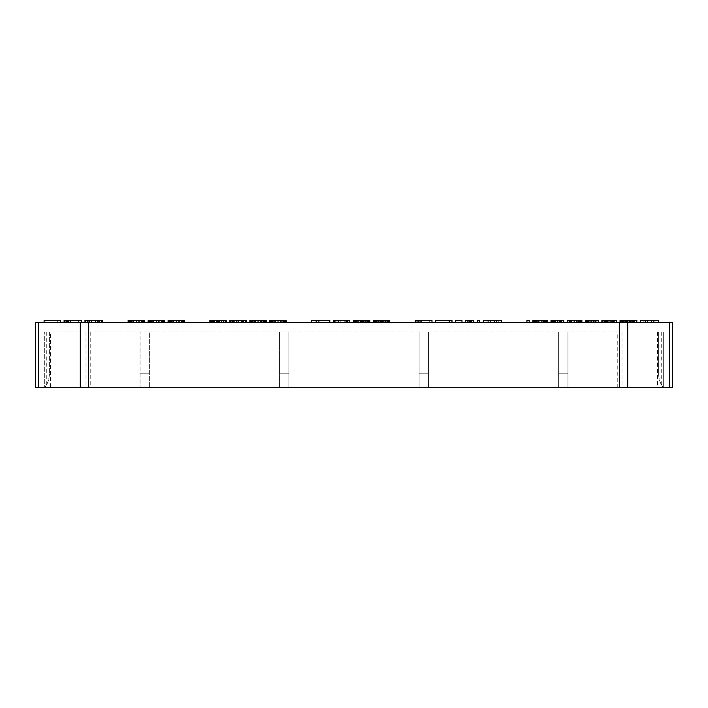 <?xml version="1.0" encoding="UTF-8"?>
<svg xmlns="http://www.w3.org/2000/svg" width="708" height="708" viewBox="0 0 708 708"><rect width="100%" height="100%" fill="white"/><g stroke="black" fill="none" stroke-linecap="round" stroke-linejoin="round"><path stroke-width="0.53" stroke-dasharray="3.54 2.66" d="M35.4 322.609L672.6 322.609M647.749 322.609L658.644 322.609L647.749 322.609M636.846 322.609L636.846 320.281L634.572 320.281L634.572 322.609L620.04 322.609L636.846 322.609L634.572 322.609L634.572 320.281L620.04 320.281L620.04 322.609M616.403 322.609L616.403 320.281L614.137 320.281L614.137 322.609L601.871 322.609L616.403 322.609L613.225 322.609L614.137 322.609L614.137 320.281L601.871 320.281L601.871 322.609M598.233 322.609L598.233 320.281L595.968 320.281L595.968 322.609L585.516 322.609L598.233 322.609L595.968 322.609L595.968 320.281L585.516 320.281L585.516 322.609M581.888 322.609L567.347 322.609L581.888 322.609M563.718 322.609L563.718 320.281L561.444 320.281L561.444 322.609L551.001 322.609L563.718 322.609L561.444 322.609L561.444 320.281L551.001 320.281L551.001 322.609M541.912 322.609L532.832 322.609L547.364 322.609L541.912 322.609L541.912 320.281L532.832 320.281L532.832 322.609M526.929 322.609L529.195 322.609L526.929 322.609L526.929 320.281L529.195 320.281L529.195 322.609M490.591 322.609L501.494 322.609L490.591 322.609M477.413 322.609L477.413 320.281L477.413 322.609L479.688 322.609L477.413 322.609L479.688 322.609L477.413 322.609L477.413 320.281L479.688 320.281L477.413 320.281L479.688 320.281L479.688 322.609M473.785 322.609L473.785 320.281L471.51 320.281L471.51 322.609L465.607 322.609L473.785 322.609L471.51 322.609L471.51 320.281L465.607 320.281L465.607 322.609M455.616 322.609L461.979 322.609L455.616 322.609L455.616 320.281L461.979 320.281L461.979 322.609M451.978 322.609L435.632 322.609L451.978 322.609L451.978 320.281L435.632 320.281L435.632 322.609M417.915 322.609L431.995 322.609L415.189 322.609L429.269 322.609L417.915 322.609L417.915 320.281L417.012 320.281L429.269 320.281L417.915 320.281L418.366 320.281L417.915 320.281L417.915 322.609L417.915 320.281M349.787 320.281L349.787 322.609L333.433 322.609L349.787 322.609L349.787 320.281L333.433 320.281L333.433 322.609M329.804 322.609L329.804 320.281L318.901 320.281L318.901 322.609L329.804 322.609L311.635 322.609L326.618 322.609L318.901 322.609L318.901 320.281L311.635 320.281L311.635 322.609M245.313 322.609L229.87 322.609L245.313 322.609M226.241 320.281L222.604 320.281L222.604 322.609L226.241 322.609L209.887 322.609L225.79 322.609L212.161 322.609L222.604 322.609L222.604 320.281L209.887 320.281L209.887 322.609M376.125 322.609L389.754 322.609L376.125 322.609L376.125 320.281L385.214 320.281L375.674 320.281L377.037 320.281L376.125 320.281L376.125 322.609M354.779 322.609L369.771 322.609L354.779 322.609L354.779 320.281L357.965 320.281L354.779 320.281L354.779 322.609M286.2 322.609L269.845 322.609L286.2 322.609L286.2 320.281L269.845 320.281L269.845 322.609M266.208 322.609L249.862 322.609L266.208 322.609L266.208 320.281L249.862 320.281L249.862 322.609M184.452 322.609L168.106 322.609L184.452 322.609L184.452 320.281L168.106 320.281L168.106 322.609M164.017 322.609L148.114 322.609L164.017 322.609L164.017 320.281L148.114 320.281L148.114 322.609M144.485 322.609L128.13 322.609L144.485 322.609L144.485 320.281L128.13 320.281L128.13 322.609M84.978 322.609L102.695 322.609L84.978 322.609L84.978 320.281L102.695 320.281L102.695 322.609M81.349 322.609L81.349 320.281L78.623 320.281L78.623 322.609L64.092 322.609L81.349 322.609L69.995 322.609L78.623 322.609L78.623 320.281L64.092 320.281M44.1 322.609L44.1 320.281L44.1 322.609L60.454 322.609L44.1 322.609L44.1 320.281L60.454 320.281L60.454 322.609M649.563 322.609L645.475 322.609L653.652 322.609L649.563 322.609L649.563 320.281L645.475 320.281L649.563 320.281M613.225 322.609L604.145 322.609L613.225 322.609L613.225 320.281L611.862 320.281L613.225 320.281L613.225 322.609M579.162 322.609L569.621 322.609L579.162 322.609L579.162 320.281L579.613 320.281L567.347 320.281L579.162 320.281L569.621 320.281L579.162 320.281L579.162 322.609L579.162 320.281M541.009 322.609L535.106 322.609L541.009 322.609L541.009 320.281L539.186 320.281L541.009 320.281L541.009 322.609M492.405 322.609L488.316 322.609L496.494 322.609L492.405 322.609L492.405 320.281L488.316 320.281L492.405 320.281M283.926 322.609L272.111 322.609L283.926 322.609L283.926 320.281L283.474 320.281L283.926 320.281L283.926 322.609M263.942 322.609L252.128 322.609L263.942 322.609L263.942 320.281L263.482 320.281L263.942 320.281L263.942 322.609M182.186 322.609L170.371 322.609L182.186 322.609L182.186 320.281L181.726 320.281L182.186 320.281L182.186 322.609M162.194 322.609L150.388 322.609L162.194 322.609L162.194 320.281L161.743 320.281L162.194 320.281L162.194 322.609M142.211 322.609L130.405 322.609L142.211 322.609L142.211 320.281L141.759 320.281L142.211 320.281L142.211 322.609M69.995 322.609L67.269 322.609L69.995 322.609L69.995 320.281L78.623 320.281L68.632 320.281L69.995 320.281L69.995 322.609M35.4 387.719L672.6 387.719M50.516 387.719L140.051 387.719L50.516 387.719L50.516 331.91L149.353 331.91L140.051 331.91L140.051 387.719L279.58 387.719L149.353 387.719L149.353 331.91L617.774 331.91L617.774 387.719L663.299 387.719L567.949 387.719L617.774 387.719M617.774 331.91L288.882 331.91L288.882 387.719L279.58 387.719L279.58 331.91L279.58 387.719L279.58 331.91L279.58 387.719L419.118 387.719L288.882 387.719L288.882 331.91L149.353 331.91L149.353 387.719L149.353 331.91L149.353 387.719L140.051 387.719L140.051 331.91L140.051 387.719L140.051 331.91L86.004 331.91L86.004 387.719M419.118 387.719L558.647 387.719L428.42 387.719L428.42 331.91L428.42 387.719L428.42 331.91L428.42 387.719L419.118 387.719L419.118 331.91L419.118 387.719M558.647 387.719L567.949 387.719L567.949 331.91L567.949 387.719L567.949 331.91L567.949 387.719L558.647 387.719L558.647 331.91L558.647 387.719M49.356 373.771A23.258 23.258 0 0 1 44.701 387.719A23.258 23.258 0 0 0 49.356 373.771L49.356 331.91L44.701 331.91L44.701 387.719L44.701 331.91L44.701 387.719L44.701 331.91L49.356 331.91L49.356 373.771M663.299 331.91L658.644 331.91L663.299 331.91L663.299 387.719L663.299 331.91M86.004 331.91L50.516 331.91M658.644 373.771A23.258 23.258 0 0 0 663.299 387.719A23.258 23.258 0 0 1 658.644 373.771L658.644 331.91L658.644 373.771M288.882 331.91L288.882 387.719L288.882 331.91M643.2 322.609L643.2 320.281L640.475 320.281M645.023 322.609L645.023 320.281L643.2 320.281M654.104 322.609L654.104 320.281L645.023 320.281M655.918 322.609L655.918 320.281L654.104 320.281M658.644 320.281L655.918 320.281M610.048 320.281L604.597 320.281L610.048 320.281L610.048 322.609M604.145 320.281L604.597 320.281L604.145 320.281L604.145 322.609M581.888 320.281L567.347 320.281L567.347 322.609L567.347 320.281M547.364 322.609L547.364 320.281L541.912 320.281M537.372 320.281L539.186 320.281L536.46 320.281L537.372 320.281L537.372 322.609L537.372 320.281M535.558 320.281L536.46 320.281L535.106 320.281L535.558 320.281L535.558 322.609M543.735 320.281L542.824 320.281L544.638 320.281L543.735 320.281L543.735 322.609M545.098 320.281L544.638 320.281L545.098 320.281L545.098 322.609L545.098 320.281M501.494 320.281L483.325 320.281M431.995 322.609L431.995 320.281L415.189 320.281L415.649 320.281L415.189 320.281L415.189 322.609M419.278 320.281L420.641 320.281L419.278 320.281L419.278 322.609L419.278 320.281M429.269 320.281L420.641 320.281L429.269 320.281L429.269 322.609L429.269 320.281M389.754 320.281L373.408 320.281L373.408 322.609M359.779 320.281L365.231 320.281L359.779 320.281L359.779 322.609M369.771 320.281L353.416 320.281L353.416 322.609M342.973 320.281L340.247 320.281L342.973 320.281L342.973 322.609L342.973 320.281M338.433 320.281L340.247 320.281L337.07 320.281L338.433 320.281L338.433 322.609L338.433 320.281M336.158 320.281L337.07 320.281L335.707 320.281L336.158 320.281L336.158 322.609L336.158 320.281M326.618 320.281L318.901 320.281L326.618 320.281L326.618 322.609M281.651 320.281L283.474 320.281L280.288 320.281L281.651 320.281L281.651 322.609L281.651 320.281M278.023 320.281L275.748 320.281L278.023 320.281L278.023 322.609M274.385 320.281L272.571 320.281L274.385 320.281L274.385 322.609L274.385 320.281M272.111 320.281L272.571 320.281L272.111 320.281L272.111 322.609L272.111 320.281M261.668 320.281L263.482 320.281L260.305 320.281L261.668 320.281L261.668 322.609L261.668 320.281M258.031 320.281L260.305 320.281L255.765 320.281L258.031 320.281L258.031 322.609M254.402 320.281L252.588 320.281L254.402 320.281L254.402 322.609L254.402 320.281M252.128 320.281L252.588 320.281L252.128 320.281L252.128 322.609L252.128 320.281M233.507 320.281L245.773 320.281L232.596 320.281L233.507 320.281L233.507 322.609L233.507 320.281M230.33 320.281L242.587 320.281L230.33 320.281L230.33 322.609M246.225 322.609L246.225 320.281L229.87 320.281L229.87 322.609M223.967 320.281L225.79 320.281L223.516 320.281L223.967 320.281L223.967 322.609M179.912 320.281L181.726 320.281L178.549 320.281L179.912 320.281L179.912 322.609L179.912 320.281M176.274 320.281L178.549 320.281L174.009 320.281L176.274 320.281L176.274 322.609M172.646 320.281L170.823 320.281L172.646 320.281L172.646 322.609L172.646 320.281M170.371 320.281L170.823 320.281L170.371 320.281L170.371 322.609L170.371 320.281M164.468 322.609L164.468 320.281L164.017 320.281M159.928 320.281L161.743 320.281L158.565 320.281L159.928 320.281L159.928 322.609L159.928 320.281M156.291 320.281L158.565 320.281L154.025 320.281L156.291 320.281L156.291 322.609M152.662 320.281L150.839 320.281L152.662 320.281L152.662 322.609L152.662 320.281M150.388 320.281L150.839 320.281L150.388 320.281L150.388 322.609L150.388 320.281M139.945 320.281L141.759 320.281L138.582 320.281L139.945 320.281L139.945 322.609L139.945 320.281M136.308 320.281L134.033 320.281L136.308 320.281L136.308 322.609M132.67 320.281L130.856 320.281L132.67 320.281L132.67 322.609L132.67 320.281M130.405 320.281L130.856 320.281L130.405 320.281L130.405 322.609L130.405 320.281M64.994 320.281L68.172 320.281L64.994 320.281L64.994 322.609M67.72 320.281L68.632 320.281L67.269 320.281L67.72 320.281L67.72 322.609L67.72 320.281M45.923 320.281L57.729 320.281L45.923 320.281L45.923 322.609L45.923 320.281M645.475 322.609L645.475 320.281M653.652 322.609L653.652 320.281M634.572 322.609L634.572 320.281M622.314 322.609L622.314 320.281L622.314 322.609M622.766 322.609L622.766 320.281M623.217 322.609L623.217 320.281M624.129 322.609L624.129 320.281M625.491 322.609L625.491 320.281M626.394 322.609L626.394 320.281M626.854 322.609L626.854 320.281M627.306 322.609L627.306 320.281L627.306 322.609M629.58 322.609L629.58 320.281L629.58 322.609M630.031 322.609L630.031 320.281M630.483 322.609L630.483 320.281M631.394 322.609L631.394 320.281M632.306 322.609L632.306 320.281M633.669 322.609L633.669 320.281M614.137 322.609L614.137 320.281M602.322 322.609L602.322 320.281M605.508 322.609L605.508 320.281L605.508 322.609M607.322 322.609L607.322 320.281L607.322 322.609M611.862 322.609L611.862 320.281M612.774 322.609L612.774 320.281M613.677 322.609L613.677 320.281M608.234 322.609L608.234 320.281M606.411 322.609L606.411 320.281M605.048 322.609L605.048 320.281M604.597 322.609L604.597 320.281L604.597 322.609M595.968 322.609L595.968 320.281M587.79 322.609L587.79 320.281L587.79 322.609M588.242 322.609L588.242 320.281M589.153 322.609L589.153 320.281M590.065 322.609L590.065 320.281M591.879 322.609L591.879 320.281M593.693 322.609L593.693 320.281M595.056 322.609L595.056 320.281M581.427 322.609L581.427 320.281M579.613 322.609L579.613 320.281M578.71 322.609L578.71 320.281L578.71 322.609M577.347 322.609L577.347 320.281L577.347 322.609M576.436 322.609L576.436 320.281L576.436 322.609M574.622 322.609L574.622 320.281L574.622 322.609M571.436 322.609L571.436 320.281M570.073 322.609L570.073 320.281M569.621 322.609L569.621 320.281M567.807 322.609L567.807 320.281M569.17 322.609L569.17 320.281M570.984 322.609L570.984 320.281M574.161 322.609L574.161 320.281M576.887 322.609L576.887 320.281M578.25 322.609L578.25 320.281M580.525 322.609L580.525 320.281M570.533 322.609L570.533 320.281M571.896 322.609L571.896 320.281M561.444 322.609L561.444 320.281M553.267 322.609L553.267 320.281L553.267 322.609M553.727 322.609L553.727 320.281M554.63 322.609L554.63 320.281M555.541 322.609L555.541 320.281M557.355 322.609L557.355 320.281M559.178 322.609L559.178 320.281M560.541 322.609L560.541 320.281M538.284 322.609L538.284 320.281M544.638 322.609L544.638 320.281M545.549 322.609L545.549 320.281M546.461 322.609L546.461 320.281M533.744 322.609L533.744 320.281M534.646 322.609L534.646 320.281M536.46 322.609L536.46 320.281M542.824 322.609L542.824 320.281L542.824 322.609M539.186 322.609L539.186 320.281L539.186 322.609M535.106 322.609L535.106 320.281L535.106 322.609M486.051 322.609L486.051 320.281M487.865 322.609L487.865 320.281M496.945 322.609L496.945 320.281M498.768 322.609L498.768 320.281M488.316 322.609L488.316 320.281M496.494 322.609L496.494 320.281M471.51 322.609L471.51 320.281M468.333 322.609L468.333 320.281M470.147 322.609L470.147 320.281M449.253 322.609L449.253 320.281M417.012 322.609L417.012 320.281M415.649 322.609L415.649 320.281M418.826 322.609L418.826 320.281M421.092 322.609L421.092 320.281M420.641 322.609L420.641 320.281L420.641 322.609M418.366 322.609L418.366 320.281L418.366 322.609M374.762 322.609L374.762 320.281L374.762 322.609M373.859 322.609L373.859 320.281M377.948 322.609L377.948 320.281L377.948 322.609M379.762 322.609L379.762 320.281M383.4 322.609L383.4 320.281M385.214 322.609L385.214 320.281L385.214 322.609M387.028 322.609L387.028 320.281M388.391 322.609L388.391 320.281M389.303 322.609L389.303 320.281M387.488 322.609L387.488 320.281M386.125 322.609L386.125 320.281L386.125 322.609M382.94 322.609L382.94 320.281M380.214 322.609L380.214 320.281M377.037 322.609L377.037 320.281L377.037 322.609M375.674 322.609L375.674 320.281L375.674 322.609M376.585 322.609L376.585 320.281M380.674 322.609L380.674 320.281M382.488 322.609L382.488 320.281M378.399 322.609L378.399 320.281M384.763 322.609L384.763 320.281M374.311 322.609L374.311 320.281M375.222 322.609L375.222 320.281M353.876 322.609L353.876 320.281M356.142 322.609L356.142 320.281L356.142 322.609M357.965 322.609L357.965 320.281L357.965 322.609M363.408 322.609L363.408 320.281M365.231 322.609L365.231 320.281L365.231 322.609M367.045 322.609L367.045 320.281M368.408 322.609L368.408 320.281M369.319 322.609L369.319 320.281M367.496 322.609L367.496 320.281M366.133 322.609L366.133 320.281L366.133 322.609M362.956 322.609L362.956 320.281M360.23 322.609L360.23 320.281M357.053 322.609L357.053 320.281L357.053 322.609M355.69 322.609L355.69 320.281L355.69 322.609M356.602 322.609L356.602 320.281M360.682 322.609L360.682 320.281M362.505 322.609L362.505 320.281M358.416 322.609L358.416 320.281M364.77 322.609L364.77 320.281M354.327 322.609L354.327 320.281M355.239 322.609L355.239 320.281M346.601 322.609L346.601 320.281M344.787 322.609L344.787 320.281L344.787 322.609M334.344 322.609L334.344 320.281M347.513 322.609L347.513 320.281M345.239 322.609L345.239 320.281L345.239 322.609M340.247 322.609L340.247 320.281L340.247 322.609M337.973 322.609L337.973 320.281L337.973 322.609M335.707 322.609L335.707 320.281L335.707 322.609M348.876 322.609L348.876 320.281M347.062 322.609L347.062 320.281M346.15 322.609L346.15 320.281M337.07 322.609L337.07 320.281L337.07 322.609M316.175 322.609L316.175 320.281M318.901 322.609L318.901 320.281L318.901 322.609M270.297 322.609L270.297 320.281M270.757 322.609L270.757 320.281M271.66 322.609L271.66 320.281M273.022 322.609L273.022 320.281M275.297 322.609L275.297 320.281M280.749 322.609L280.749 320.281M283.014 322.609L283.014 320.281M284.377 322.609L284.377 320.281M285.289 322.609L285.289 320.281M285.74 322.609L285.74 320.281M283.474 322.609L283.474 320.281L283.474 322.609M280.288 322.609L280.288 320.281L280.288 322.609M275.748 322.609L275.748 320.281L275.748 322.609M272.571 322.609L272.571 320.281L272.571 322.609M250.313 322.609L250.313 320.281M250.765 322.609L250.765 320.281M251.676 322.609L251.676 320.281M253.039 322.609L253.039 320.281M255.314 322.609L255.314 320.281M260.756 322.609L260.756 320.281M263.031 322.609L263.031 320.281M264.394 322.609L264.394 320.281M265.305 322.609L265.305 320.281M265.757 322.609L265.757 320.281M263.482 322.609L263.482 320.281L263.482 322.609M260.305 322.609L260.305 320.281L260.305 322.609M255.765 322.609L255.765 320.281L255.765 322.609M252.588 322.609L252.588 320.281L252.588 322.609M232.596 322.609L232.596 320.281L232.596 322.609M234.87 322.609L234.87 320.281M237.145 322.609L237.145 320.281M238.959 322.609L238.959 320.281M241.233 322.609L241.233 320.281M242.587 322.609L242.587 320.281L242.587 322.609M243.499 322.609L243.499 320.281M231.233 322.609L231.233 320.281M211.249 322.609L211.249 320.281L211.249 322.609M210.347 322.609L210.347 320.281M212.612 322.609L212.612 320.281L212.612 322.609M214.427 322.609L214.427 320.281L214.427 322.609M216.25 322.609L216.25 320.281M219.878 322.609L219.878 320.281M221.701 322.609L221.701 320.281L221.701 322.609M223.516 322.609L223.516 320.281M224.879 322.609L224.879 320.281M225.79 322.609L225.79 320.281M219.427 322.609L219.427 320.281M216.701 322.609L216.701 320.281M213.524 322.609L213.524 320.281L213.524 322.609M212.161 322.609L212.161 320.281L212.161 322.609M213.073 322.609L213.073 320.281M217.152 322.609L217.152 320.281M218.976 322.609L218.976 320.281M214.887 322.609L214.887 320.281M221.241 322.609L221.241 320.281M210.798 322.609L210.798 320.281M211.71 322.609L211.71 320.281M168.557 322.609L168.557 320.281M169.008 322.609L169.008 320.281M169.92 322.609L169.92 320.281M171.283 322.609L171.283 320.281M173.548 322.609L173.548 320.281M179 322.609L179 320.281M181.275 322.609L181.275 320.281M182.637 322.609L182.637 320.281M183.549 322.609L183.549 320.281M184 322.609L184 320.281M181.726 322.609L181.726 320.281L181.726 322.609M178.549 322.609L178.549 320.281L178.549 322.609M174.009 322.609L174.009 320.281L174.009 322.609M170.823 322.609L170.823 320.281L170.823 322.609M148.574 322.609L148.574 320.281M149.025 322.609L149.025 320.281M149.937 322.609L149.937 320.281M151.3 322.609L151.3 320.281M153.565 322.609L153.565 320.281M159.017 322.609L159.017 320.281M161.291 322.609L161.291 320.281M162.654 322.609L162.654 320.281M163.557 322.609L163.557 320.281M161.743 322.609L161.743 320.281L161.743 322.609M158.565 322.609L158.565 320.281L158.565 322.609M154.025 322.609L154.025 320.281L154.025 322.609M150.839 322.609L150.839 320.281L150.839 322.609M128.582 322.609L128.582 320.281M129.042 322.609L129.042 320.281M129.945 322.609L129.945 320.281M131.307 322.609L131.307 320.281M133.582 322.609L133.582 320.281M139.034 322.609L139.034 320.281M141.299 322.609L141.299 320.281M142.662 322.609L142.662 320.281M143.574 322.609L143.574 320.281M144.025 322.609L144.025 320.281M141.759 322.609L141.759 320.281L141.759 322.609M138.582 322.609L138.582 320.281L138.582 322.609M134.033 322.609L134.033 320.281L134.033 322.609M130.856 322.609L130.856 320.281L130.856 322.609M87.703 322.609L87.703 320.281L87.703 322.609M85.438 322.609L85.438 320.281M87.252 322.609L87.252 320.281M89.066 322.609L89.066 320.281M91.341 322.609L91.341 320.281M95.43 322.609L95.43 320.281M97.695 322.609L97.695 320.281M99.518 322.609L99.518 320.281M101.332 322.609L101.332 320.281M102.244 322.609L102.244 320.281M88.164 322.609L88.164 320.281L88.164 322.609M89.527 322.609L89.527 320.281L89.527 322.609M97.244 322.609L97.244 320.281L97.244 322.609M98.607 322.609L98.607 320.281L98.607 322.609M99.97 322.609L99.97 320.281L99.97 322.609M70.897 322.609L70.897 320.281M64.543 322.609L64.543 320.281M66.357 322.609L66.357 320.281M68.172 322.609L68.172 320.281M67.269 322.609L67.269 320.281M78.623 322.609L78.623 320.281L78.623 322.609M68.632 322.609L68.632 320.281L68.632 322.609M57.729 322.609L57.729 320.281L57.729 322.609M660.971 322.609L660.971 387.719M47.029 322.609L47.029 387.719M140.051 373.771L149.353 373.771L140.051 373.771M279.58 373.771L288.882 373.771L279.58 373.771M419.118 373.771L428.42 373.771L419.118 373.771M558.647 373.771L567.949 373.771L558.647 373.771M90.226 331.91L90.226 387.719M46.294 331.91L46.294 387.719M621.996 331.91L621.996 387.719M661.706 331.91L661.706 387.719M657.484 331.91L657.484 387.719"/><path stroke-width="1.06" d="M672.6 322.609L672.6 387.719L672.6 322.609L35.4 322.609L35.4 387.719L35.4 322.609M672.6 387.719L35.4 387.719M647.749 322.609L647.749 320.281L658.644 320.281L658.644 322.609M651.378 322.609L651.378 320.281M640.475 322.609L640.475 320.281L647.749 320.281M620.04 322.609L620.04 320.281L636.846 320.281L636.846 322.609M601.871 322.609L601.871 320.281L616.403 320.281L616.403 322.609M585.516 322.609L585.516 320.281L598.233 320.281L598.233 322.609M567.347 322.609L567.347 320.281L581.888 320.281L581.888 322.609M551.001 322.609L551.001 320.281L563.718 320.281L563.718 322.609M532.832 322.609L532.832 320.281L547.364 320.281L547.364 322.609M526.929 322.609L526.929 320.281L529.195 320.281L529.195 322.609M483.325 322.609L483.325 320.281L501.494 320.281L501.494 322.609M477.413 322.609L477.413 320.281L479.688 320.281L479.688 322.609M465.607 322.609L465.607 320.281L473.785 320.281L473.785 322.609M455.616 322.609L455.616 320.281L461.979 320.281L461.979 322.609M435.632 322.609L435.632 320.281L451.978 320.281L451.978 322.609M415.189 322.609L415.189 320.281L431.995 320.281L431.995 322.609M388.851 322.609L388.851 320.281L389.754 320.281L389.754 322.609M373.408 322.609L373.408 320.281L388.842 320.281M353.416 322.609L353.416 320.281L369.771 320.281L369.771 322.609M333.433 322.609L333.433 320.281L349.787 320.281L349.787 322.609M311.635 322.609L311.635 320.281L329.804 320.281L329.804 322.609M269.845 322.609L269.845 320.281L286.2 320.281L286.2 322.609M249.862 322.609L249.862 320.281L266.208 320.281L266.208 322.609M229.87 322.609L229.87 320.281L246.225 320.281L246.225 322.609M209.887 322.609L209.887 320.281L226.241 320.281L226.241 322.609M168.106 322.609L168.106 320.281L184.452 320.281L184.452 322.609M148.114 322.609L148.114 320.281L164.468 320.281L164.468 322.609M128.13 322.609L128.13 320.281L144.485 320.281L144.485 322.609M84.978 322.609L84.978 320.281L102.695 320.281L102.695 322.609M64.092 322.609L64.092 320.281L81.349 320.281L81.349 322.609M44.1 322.609L44.1 320.281L60.454 320.281L60.454 322.609M634.572 322.609L634.572 320.281M633.669 322.609L633.669 320.281M632.306 322.609L632.306 320.281M630.483 322.609L630.483 320.281M629.12 322.609L629.12 320.281M627.757 322.609L627.757 320.281M626.394 322.609L626.394 320.281M625.031 322.609L625.031 320.281M623.217 322.609L623.217 320.281M621.854 322.609L621.854 320.281M620.951 322.609L620.951 320.281M614.137 322.609L614.137 320.281M613.677 322.609L613.677 320.281M612.774 322.609L612.774 320.281M611.862 322.609L611.862 320.281M610.048 322.609L610.048 320.281M607.322 322.609L607.322 320.281M605.508 322.609L605.508 320.281M604.145 322.609L604.145 320.281M602.782 322.609L602.782 320.281M602.322 322.609L602.322 320.281M595.968 322.609L595.968 320.281M595.056 322.609L595.056 320.281M593.693 322.609L593.693 320.281M591.879 322.609L591.879 320.281M590.065 322.609L590.065 320.281M588.702 322.609L588.702 320.281M587.339 322.609L587.339 320.281M586.428 322.609L586.428 320.281M585.976 322.609L585.976 320.281M581.427 322.609L581.427 320.281M580.525 322.609L580.525 320.281M579.613 322.609L579.613 320.281M578.25 322.609L578.25 320.281M576.887 322.609L576.887 320.281M574.161 322.609L574.161 320.281M571.436 322.609L571.436 320.281M569.17 322.609L569.17 320.281M567.807 322.609L567.807 320.281M561.444 322.609L561.444 320.281M560.541 322.609L560.541 320.281M559.178 322.609L559.178 320.281M557.355 322.609L557.355 320.281M555.541 322.609L555.541 320.281M554.178 322.609L554.178 320.281M552.815 322.609L552.815 320.281M551.904 322.609L551.904 320.281M551.452 322.609L551.452 320.281M546.912 322.609L546.912 320.281M546.461 322.609L546.461 320.281M545.549 322.609L545.549 320.281M544.638 322.609L544.638 320.281M543.735 322.609L543.735 320.281M541.912 322.609L541.912 320.281M538.284 322.609L538.284 320.281M536.46 322.609L536.46 320.281M535.558 322.609L535.558 320.281M534.646 322.609L534.646 320.281M533.744 322.609L533.744 320.281M533.283 322.609L533.283 320.281M490.591 322.609L490.591 320.281M494.219 322.609L494.219 320.281M471.51 322.609L471.51 320.281M470.608 322.609L470.608 320.281M469.245 322.609L469.245 320.281M467.882 322.609L467.882 320.281M449.253 322.609L449.253 320.281M421.092 322.609L421.092 320.281M418.826 322.609L418.826 320.281M417.012 322.609L417.012 320.281M415.649 322.609L415.649 320.281M389.303 322.609L389.303 320.281M387.028 322.609L387.028 320.281M385.214 322.609L385.214 320.281M382.037 322.609L382.037 320.281M381.125 322.609L381.125 320.281M377.948 322.609L377.948 320.281M376.125 322.609L376.125 320.281M374.311 322.609L374.311 320.281M373.859 322.609L373.859 320.281M369.319 322.609L369.319 320.281M368.859 322.609L368.859 320.281M367.045 322.609L367.045 320.281M365.231 322.609L365.231 320.281M362.045 322.609L362.045 320.281M361.142 322.609L361.142 320.281M357.965 322.609L357.965 320.281M356.142 322.609L356.142 320.281M354.327 322.609L354.327 320.281M353.876 322.609L353.876 320.281M334.344 322.609L334.344 320.281M318.901 322.609L318.901 320.281M316.175 322.609L316.175 320.281M285.74 322.609L285.74 320.281M285.289 322.609L285.289 320.281M284.377 322.609L284.377 320.281M283.014 322.609L283.014 320.281M280.749 322.609L280.749 320.281M278.023 322.609L278.023 320.281M275.297 322.609L275.297 320.281M273.022 322.609L273.022 320.281M271.66 322.609L271.66 320.281M270.757 322.609L270.757 320.281M270.297 322.609L270.297 320.281M265.757 322.609L265.757 320.281M265.305 322.609L265.305 320.281M264.394 322.609L264.394 320.281M263.031 322.609L263.031 320.281M260.756 322.609L260.756 320.281M258.031 322.609L258.031 320.281M255.314 322.609L255.314 320.281M253.039 322.609L253.039 320.281M251.676 322.609L251.676 320.281M250.765 322.609L250.765 320.281M250.313 322.609L250.313 320.281M245.773 322.609L245.773 320.281M245.313 322.609L245.313 320.281M243.499 322.609L243.499 320.281M241.685 322.609L241.685 320.281M238.507 322.609L238.507 320.281M236.684 322.609L236.684 320.281M233.959 322.609L233.959 320.281M232.144 322.609L232.144 320.281M230.33 322.609L230.33 320.281M225.79 322.609L225.79 320.281M225.33 322.609L225.33 320.281M223.516 322.609L223.516 320.281M221.701 322.609L221.701 320.281M218.515 322.609L218.515 320.281M217.613 322.609L217.613 320.281M214.427 322.609L214.427 320.281M212.612 322.609L212.612 320.281M210.798 322.609L210.798 320.281M210.347 322.609L210.347 320.281M184 322.609L184 320.281M183.549 322.609L183.549 320.281M182.637 322.609L182.637 320.281M181.275 322.609L181.275 320.281M179 322.609L179 320.281M176.274 322.609L176.274 320.281M173.548 322.609L173.548 320.281M171.283 322.609L171.283 320.281M169.92 322.609L169.92 320.281M169.008 322.609L169.008 320.281M168.557 322.609L168.557 320.281M164.017 322.609L164.017 320.281M163.557 322.609L163.557 320.281M162.654 322.609L162.654 320.281M161.291 322.609L161.291 320.281M159.017 322.609L159.017 320.281M156.291 322.609L156.291 320.281M153.565 322.609L153.565 320.281M151.3 322.609L151.3 320.281M149.937 322.609L149.937 320.281M149.025 322.609L149.025 320.281M148.574 322.609L148.574 320.281M144.025 322.609L144.025 320.281M143.574 322.609L143.574 320.281M142.662 322.609L142.662 320.281M141.299 322.609L141.299 320.281M139.034 322.609L139.034 320.281M136.308 322.609L136.308 320.281M133.582 322.609L133.582 320.281M131.307 322.609L131.307 320.281M129.945 322.609L129.945 320.281M129.042 322.609L129.042 320.281M128.582 322.609L128.582 320.281M102.244 322.609L102.244 320.281M101.332 322.609L101.332 320.281M99.518 322.609L99.518 320.281M97.695 322.609L97.695 320.281M95.43 322.609L95.43 320.281M91.341 322.609L91.341 320.281M89.066 322.609L89.066 320.281M87.252 322.609L87.252 320.281M85.438 322.609L85.438 320.281M70.446 322.609L70.446 320.281M68.172 322.609L68.172 320.281M66.357 322.609L66.357 320.281M64.994 322.609L64.994 320.281M64.543 322.609L64.543 320.281M80.287 322.609L80.287 387.719M88.721 322.609L88.721 387.719M619.279 322.609L619.279 387.719M627.713 322.609L627.713 387.719M669.405 322.609L669.405 387.719M38.595 322.609L38.595 387.719"/></g></svg>
